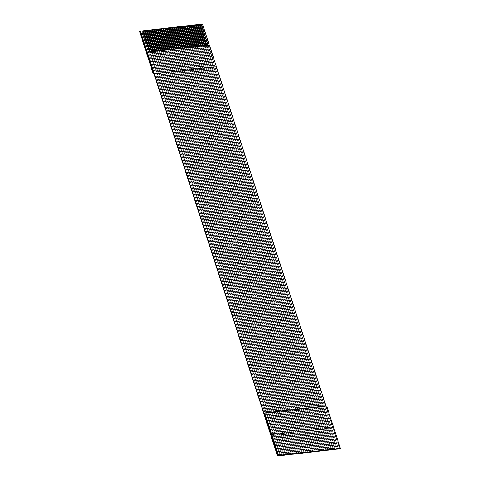 <?xml version="1.0" encoding="UTF-8"?>
<svg xmlns="http://www.w3.org/2000/svg" width="480" height="480" viewBox="0 0 480 480"><rect width="100%" height="100%" fill="white"/><g stroke="black" fill="none" stroke-linecap="round" stroke-linejoin="round"><path stroke-width="0.36" stroke-dasharray="2.4 1.8" d="M339.81 448.74L326.088 406.254L326.64 405.864L326.088 406.254L339.81 448.74M202.488 24L140.19 31.26L202.488 24M339.576 448.902L202.254 24.162L201.702 24.558L139.638 31.65L201.702 24.558L202.254 24.162L332.61 427.74L270.546 434.832L332.712 427.662L339.576 448.902M325.986 405.936L326.088 406.254L325.986 405.936M206.244 45.594L204.42 45.804L206.244 45.594L336.594 449.172L206.244 45.594M330.342 427.932L337.2 449.172L330.342 427.932L329.61 428.016L330.342 427.932L199.986 24.36L330.342 427.932L332.712 427.662L330.342 427.932M336.468 449.256L329.61 428.016L328.512 428.142L335.376 449.382L328.512 428.142L327.786 428.226L328.512 428.142L198.162 24.57L328.512 428.142L329.61 428.016L336.468 449.256M204.396 45.738L202.59 46.014L204.42 45.804L334.77 449.382L204.396 45.738M334.644 449.466L327.786 428.226L326.688 428.352L333.552 449.592L326.688 428.352L325.962 428.436L326.688 428.352L196.338 24.774L326.688 428.352L327.786 428.226L334.644 449.466M202.572 45.948L200.766 46.224L202.59 46.014L332.94 449.586L202.572 45.948M332.82 449.676L325.962 428.436L324.864 428.562L331.722 449.802L324.864 428.562L324.132 428.646L324.864 428.562L194.514 24.984L324.864 428.562L325.962 428.436L332.82 449.676M200.748 46.158L198.942 46.428L200.766 46.224L331.116 449.796L200.748 46.158M330.996 449.886L324.132 428.646L323.04 428.766L329.898 450.012L323.04 428.766L322.308 428.85L323.04 428.766L192.69 25.194L323.04 428.766L324.132 428.646L330.996 449.886M198.918 46.368L197.118 46.638L198.942 46.428L329.292 450.006L198.918 46.368M329.166 450.096L322.308 428.85L321.216 428.976L328.074 450.216L321.216 428.976L320.484 429.06L321.216 428.976L190.86 25.404L321.216 428.976L322.308 428.85L329.166 450.096M197.094 46.578L195.288 46.848L197.118 46.638L327.468 450.216L197.094 46.578M327.342 450.3L320.484 429.06L319.386 429.186L326.25 450.426L319.386 429.186L318.66 429.27L319.386 429.186L189.036 25.614L319.386 429.186L320.484 429.06L327.342 450.3M195.27 46.782L193.464 47.058L195.288 46.848L325.644 450.426L195.27 46.782M325.518 450.51L318.66 429.27L317.562 429.396L324.42 450.636L317.562 429.396L316.83 429.48L317.562 429.396L187.212 25.818L317.562 429.396L318.66 429.27L325.518 450.51M193.446 46.992L191.64 47.268L193.464 47.058L323.814 450.63L193.446 46.992M323.694 450.72L316.83 429.48L315.738 429.606L322.596 450.846L315.738 429.606L315.006 429.69L315.738 429.606L185.388 26.028L315.738 429.606L316.83 429.48L323.694 450.72M191.616 47.202L189.816 47.472L191.64 47.268L321.99 450.84L191.616 47.202M321.87 450.93L315.006 429.69L313.914 429.81L320.772 451.056L313.914 429.81L313.182 429.894L313.914 429.81L183.558 26.238L313.914 429.81L315.006 429.69L321.87 450.93M189.792 47.412L187.986 47.682L189.816 47.472L320.166 451.05L189.792 47.412M320.04 451.134L313.182 429.894L312.084 430.02L318.948 451.26L312.084 430.02L311.358 430.104L312.084 430.02L181.734 26.448L312.084 430.02L313.182 429.894L320.04 451.134M187.968 47.622L186.162 47.892L187.986 47.682L318.342 451.26L187.968 47.622M318.216 451.344L311.358 430.104L310.26 430.23L317.124 451.47L310.26 430.23L309.528 430.314L310.26 430.23L179.91 26.652L310.26 430.23L311.358 430.104L318.216 451.344M186.144 47.826L184.338 48.102L186.162 47.892L316.512 451.464L186.144 47.826M316.392 451.554L309.528 430.314L308.436 430.44L315.294 451.68L308.436 430.44L307.704 430.524L308.436 430.44L178.086 26.862L308.436 430.44L309.528 430.314L316.392 451.554M184.32 48.036L182.514 48.306L184.338 48.102L314.688 451.674L184.32 48.036M314.568 451.764L307.704 430.524L306.612 430.65L313.47 451.89L306.612 430.65L305.88 430.728L306.612 430.65L176.256 27.072L306.612 430.65L307.704 430.524L314.568 451.764M182.49 48.246L180.684 48.516L182.514 48.306L312.864 451.884L182.49 48.246M312.738 451.974L305.88 430.728L304.782 430.854L311.646 452.094L304.782 430.854L304.056 430.938L304.782 430.854L174.432 27.282L304.782 430.854L305.88 430.728L312.738 451.974M180.666 48.456L178.86 48.726L180.684 48.516L311.04 452.094L180.666 48.456M310.914 452.178L304.056 430.938L302.958 431.064L309.822 452.304L302.958 431.064L302.226 431.148L302.958 431.064L172.608 27.492L302.958 431.064L304.056 430.938L310.914 452.178M178.842 48.66L177.036 48.936L178.86 48.726L309.21 452.304L178.842 48.66M309.09 452.388L302.226 431.148L301.134 431.274L307.992 452.514L301.134 431.274L300.402 431.358L301.134 431.274L170.784 27.696L301.134 431.274L302.226 431.148L309.09 452.388M177.018 48.87L175.212 49.146L177.036 48.936L307.386 452.508L177.018 48.87M307.266 452.598L300.402 431.358L299.31 431.484L306.168 452.724L299.31 431.484L298.578 431.568L299.31 431.484L168.96 27.906L299.31 431.484L300.402 431.358L307.266 452.598M175.188 49.08L173.388 49.35L175.212 49.146L305.562 452.718L175.188 49.08M305.436 452.808L298.578 431.568L297.48 431.694L304.344 452.934L297.48 431.694L296.754 431.772L297.48 431.694L167.13 28.116L297.48 431.694L298.578 431.568L305.436 452.808M173.364 49.29L171.558 49.56L173.388 49.35L303.738 452.928L173.364 49.29M303.612 453.018L296.754 431.772L295.656 431.898L302.52 453.138L295.656 431.898L294.93 431.982L295.656 431.898L165.306 28.326L295.656 431.898L296.754 431.772L303.612 453.018M171.54 49.5L169.734 49.77L171.558 49.56L301.914 453.138L171.54 49.5M301.788 453.222L294.93 431.982L293.832 432.108L300.69 453.348L293.832 432.108L293.1 432.192L293.832 432.108L163.482 28.536L293.832 432.108L294.93 431.982L301.788 453.222M169.716 49.704L167.91 49.98L169.734 49.77L300.084 453.348L169.716 49.704M299.964 453.432L293.1 432.192L292.008 432.318L298.866 453.558L292.008 432.318L291.276 432.402L292.008 432.318L161.658 28.74L292.008 432.318L293.1 432.192L299.964 453.432M167.886 49.914L166.086 50.19L167.91 49.98L298.26 453.552L167.886 49.914M298.14 453.642L291.276 432.402L290.184 432.528L297.042 453.768L290.184 432.528L289.452 432.612L290.184 432.528L159.828 28.95L290.184 432.528L291.276 432.402L298.14 453.642M166.062 50.124L164.256 50.394L166.086 50.19L296.436 453.762L166.062 50.124M296.31 453.852L289.452 432.612L288.354 432.732L295.218 453.978L288.354 432.732L287.628 432.816L288.354 432.732L158.004 29.16L288.354 432.732L289.452 432.612L296.31 453.852M164.238 50.334L162.432 50.604L164.256 50.394L294.612 453.972L164.238 50.334M294.486 454.056L287.628 432.816L286.53 432.942L293.394 454.182L286.53 432.942L285.798 433.026L286.53 432.942L156.18 29.37L286.53 432.942L287.628 432.816L294.486 454.056M162.414 50.544L160.608 50.814L162.432 50.604L292.782 454.182L162.414 50.544M292.662 454.266L285.798 433.026L284.706 433.152L291.564 454.392L284.706 433.152L283.974 433.236L284.706 433.152L154.356 29.574L284.706 433.152L285.798 433.026L292.662 454.266M160.584 50.748L158.784 51.024L160.608 50.814L290.958 454.386L160.584 50.748M290.838 454.476L283.974 433.236L282.882 433.362L289.74 454.602L282.882 433.362L282.15 433.446L282.882 433.362L152.526 29.784L282.882 433.362L283.974 433.236L290.838 454.476M158.76 50.958L156.954 51.234L158.784 51.024L289.134 454.596L158.76 50.958M289.008 454.686L282.15 433.446L281.052 433.572L287.916 454.812L281.052 433.572L280.326 433.65L281.052 433.572L150.702 29.994L281.052 433.572L282.15 433.446L289.008 454.686M156.936 51.168L155.13 51.438L156.954 51.234L287.31 454.806L156.936 51.168M287.184 454.896L280.326 433.65L279.228 433.776L286.092 455.022L279.228 433.776L278.496 433.86L279.228 433.776L148.878 30.204L279.228 433.776L280.326 433.65L287.184 454.896M155.112 51.378L153.306 51.648L155.13 51.438L285.48 455.016L155.112 51.378M285.36 455.1L278.496 433.86L277.404 433.986L284.262 455.226L277.404 433.986L276.672 434.07L277.404 433.986L147.054 30.414L277.404 433.986L278.496 433.86L285.36 455.1M153.288 51.582L151.482 51.858L153.306 51.648L283.656 455.226L153.288 51.582M283.536 455.31L276.672 434.07L275.58 434.196L282.438 455.436L275.58 434.196L274.848 434.28L275.58 434.196L145.224 30.618L275.58 434.196L276.672 434.07L283.536 455.31M151.458 51.792L149.652 52.068L151.482 51.858L281.832 455.43L151.458 51.792M281.706 455.52L274.848 434.28L273.75 434.406L280.614 455.646L273.75 434.406L273.024 434.49L273.75 434.406L143.4 30.828L273.75 434.406L274.848 434.28L281.706 455.52M149.634 52.002L147.282 52.338L149.652 52.068L280.008 455.64L149.634 52.002M279.882 455.73L273.024 434.49L271.926 434.616L278.79 455.856L271.926 434.616L270.648 434.76L271.926 434.616L141.576 31.038L271.926 434.616L273.024 434.49L279.882 455.73M264.024 413.352L326.088 406.254L264.024 413.352M153.912 73.74L215.976 66.642L215.424 67.038L201.702 24.558L215.424 67.038L215.976 66.642L153.912 73.74M208.05 45.324L209.346 45.24L206.97 45.51L208.068 45.384L338.418 448.962L208.05 45.324M338.298 449.052L331.434 427.806L338.298 449.052M154.014 74.058L215.424 67.038L154.014 74.058M278.91 455.766L148.56 52.194L278.91 455.766M149.49 52.02L273.024 434.49L149.49 52.02M280.734 455.556L150.384 51.984L280.734 455.556M151.314 51.81L274.848 434.28L151.314 51.81M282.564 455.352L152.208 51.774L282.564 455.352M153.138 51.6L276.672 434.07L153.138 51.6M284.388 455.142L154.038 51.564L284.388 455.142M154.962 51.39L278.496 433.86L154.962 51.39M286.212 454.932L155.862 51.354L286.212 454.932M156.792 51.186L280.326 433.65L156.792 51.186M288.036 454.722L157.686 51.15L288.036 454.722M158.616 50.976L282.15 433.446L158.616 50.976M289.866 454.512L159.51 50.94L289.866 454.512M160.44 50.766L283.974 433.236L160.44 50.766M291.69 454.308L161.34 50.73L291.69 454.308M162.264 50.556L285.798 433.026L162.264 50.556M293.514 454.098L163.164 50.52L293.514 454.098M164.094 50.352L287.628 432.816L164.094 50.352M295.338 453.888L164.988 50.31L295.338 453.888M165.918 50.142L289.452 432.612L165.918 50.142M297.168 453.678L166.812 50.106L297.168 453.678M167.742 49.932L291.276 432.402L167.742 49.932M298.992 453.468L168.642 49.896L298.992 453.468M169.566 49.722L293.1 432.192L169.566 49.722M300.816 453.264L170.466 49.686L300.816 453.264M171.396 49.512L294.93 431.982L171.396 49.512M302.64 453.054L172.29 49.476L302.64 453.054M173.22 49.308L296.754 431.772L173.22 49.308M304.464 452.844L174.114 49.272L304.464 452.844M175.044 49.098L298.578 431.568L175.044 49.098M306.294 452.634L175.938 49.062L306.294 452.634M176.868 48.888L300.402 431.358L176.868 48.888M308.118 452.424L177.768 48.852L308.118 452.424M178.692 48.678L302.226 431.148L178.692 48.678M309.942 452.22L179.592 48.642L309.942 452.22M180.522 48.468L304.056 430.938L180.522 48.468M311.766 452.01L181.416 48.432L311.766 452.01M182.346 48.264L305.88 430.728L182.346 48.264M313.596 451.8L183.24 48.228L313.596 451.8M184.17 48.054L307.704 430.524L184.17 48.054M315.42 451.59L185.07 48.018L315.42 451.59M185.994 47.844L309.528 430.314L185.994 47.844M317.244 451.386L186.894 47.808L317.244 451.386M187.824 47.634L311.358 430.104L187.824 47.634M319.068 451.176L188.718 47.598L319.068 451.176M189.648 47.43L313.182 429.894L189.648 47.43M320.898 450.966L190.542 47.388L320.898 450.966M191.472 47.22L315.006 429.69L191.472 47.22M322.722 450.756L192.372 47.184L322.722 450.756M193.296 47.01L316.83 429.48L193.296 47.01M324.546 450.546L194.196 46.974L324.546 450.546M195.126 46.8L318.66 429.27L195.126 46.8M326.37 450.342L196.02 46.764L326.37 450.342M196.95 46.59L320.484 429.06L196.95 46.59M328.194 450.132L197.844 46.554L328.194 450.132M198.774 46.386L322.308 428.85L198.774 46.386M330.024 449.922L199.668 46.35L330.024 449.922M200.598 46.176L324.132 428.646L200.598 46.176M331.848 449.712L201.498 46.14L331.848 449.712M202.428 45.966L325.962 428.436L202.428 45.966M333.672 449.502L203.322 45.93L333.672 449.502M204.252 45.756L327.786 428.226L204.252 45.756M335.496 449.298L205.146 45.72L335.496 449.298M206.076 45.546L329.61 428.016L206.076 45.546M337.326 449.088L206.97 45.51L337.326 449.088M207.9 45.342L331.434 427.806L207.9 45.342"/><path stroke-width="0.72" d="M340.362 448.344L339.81 448.74L340.362 448.344L278.298 455.442L277.746 455.832L339.81 448.74L277.746 455.832L140.424 31.098L141.702 30.948L140.19 31.26L147.39 52.26L277.746 455.832L278.298 455.442L264.576 412.962L264.024 413.352L264.576 412.962L326.64 405.864L340.362 448.344L326.64 405.864L264.576 412.962L278.298 455.442L340.362 448.344M141.576 31.038L143.526 30.744L142.794 30.828L149.652 52.068L142.794 30.828L149.49 52.02L142.674 30.912L141.576 31.038M143.4 30.828L145.35 30.534L144.618 30.618L151.482 51.858L144.618 30.618L151.314 51.81L144.498 30.702L143.4 30.828M145.224 30.618L147.174 30.324L146.448 30.408L153.306 51.648L146.448 30.408L153.138 51.6L146.322 30.498L145.224 30.618M147.054 30.414L148.998 30.114L148.272 30.198L155.13 51.438L148.272 30.198L154.962 51.39L148.146 30.288L147.054 30.414M148.878 30.204L150.828 29.904L150.096 29.988L156.954 51.234L150.096 29.988L156.792 51.186L149.97 30.078L148.878 30.204M150.702 29.994L152.652 29.7L151.92 29.784L158.784 51.024L151.92 29.784L158.616 50.976L151.8 29.868L150.702 29.994M152.526 29.784L154.476 29.49L153.744 29.574L160.608 50.814L153.744 29.574L160.44 50.766L153.624 29.658L152.526 29.784M154.356 29.574L156.3 29.28L155.574 29.364L162.432 50.604L155.574 29.364L162.264 50.556L155.448 29.454L154.356 29.574M156.18 29.37L158.13 29.07L157.398 29.154L164.256 50.394L157.398 29.154L164.094 50.352L157.272 29.244L156.18 29.37M158.004 29.16L159.954 28.866L159.222 28.944L166.086 50.19L159.222 28.944L165.918 50.142L159.102 29.034L158.004 29.16M159.828 28.95L161.778 28.656L161.046 28.74L167.91 49.98L161.046 28.74L167.742 49.932L160.926 28.824L159.828 28.95M161.658 28.74L163.602 28.446L162.876 28.53L169.734 49.77L162.876 28.53L169.566 49.722L162.75 28.614L161.658 28.74M163.482 28.536L165.432 28.236L164.7 28.32L171.558 49.56L164.7 28.32L171.396 49.512L164.574 28.41L163.482 28.536M165.306 28.326L167.256 28.026L166.524 28.11L173.388 49.35L166.524 28.11L173.22 49.308L166.404 28.2L165.306 28.326M167.13 28.116L169.08 27.822L168.348 27.906L175.212 49.146L168.348 27.906L175.044 49.098L168.228 27.99L167.13 28.116M168.96 27.906L170.904 27.612L170.178 27.696L177.036 48.936L170.178 27.696L176.868 48.888L170.052 27.78L168.96 27.906M170.784 27.696L172.728 27.402L172.002 27.486L178.86 48.726L172.002 27.486L178.692 48.678L171.876 27.576L170.784 27.696M172.608 27.492L174.558 27.192L173.826 27.276L180.684 48.516L173.826 27.276L180.522 48.468L173.706 27.366L172.608 27.492M174.432 27.282L176.382 26.982L175.65 27.066L182.514 48.306L175.65 27.066L182.346 48.264L175.53 27.156L174.432 27.282M176.256 27.072L178.206 26.778L177.48 26.862L184.338 48.102L177.48 26.862L184.17 48.054L177.354 26.946L176.256 27.072M178.086 26.862L180.03 26.568L179.304 26.652L186.162 47.892L179.304 26.652L185.994 47.844L179.178 26.736L178.086 26.862M179.91 26.652L181.86 26.358L181.128 26.442L187.986 47.682L181.128 26.442L187.824 47.634L181.002 26.532L179.91 26.652M181.734 26.448L183.684 26.148L182.952 26.232L189.816 47.472L182.952 26.232L189.648 47.43L182.832 26.322L181.734 26.448M183.558 26.238L185.508 25.944L184.776 26.022L191.64 47.268L184.776 26.022L191.472 47.22L184.656 26.112L183.558 26.238M185.388 26.028L187.332 25.734L186.606 25.818L193.464 47.058L186.606 25.818L193.296 47.01L186.48 25.902L185.388 26.028M187.212 25.818L189.162 25.524L188.43 25.608L195.288 46.848L188.43 25.608L195.126 46.8L188.304 25.692L187.212 25.818M189.036 25.614L190.986 25.314L190.254 25.398L197.118 46.638L190.254 25.398L196.95 46.59L190.134 25.488L189.036 25.614M190.86 25.404L192.81 25.104L192.078 25.188L198.942 46.428L192.078 25.188L198.774 46.386L191.958 25.278L190.86 25.404M192.69 25.194L194.634 24.9L193.908 24.978L200.766 46.224L193.908 24.978L200.598 46.176L193.782 25.068L192.69 25.194M194.514 24.984L196.464 24.69L195.732 24.774L202.59 46.014L195.732 24.774L202.428 45.966L195.606 24.858L194.514 24.984M196.338 24.774L198.288 24.48L197.556 24.564L204.42 45.804L197.556 24.564L204.252 45.756L197.436 24.648L196.338 24.774M198.162 24.57L200.112 24.27L199.38 24.354L206.244 45.594L199.38 24.354L206.076 45.546L199.26 24.444L198.162 24.57M199.986 24.36L202.488 24L209.346 45.24L202.488 24L201.21 24.144L208.068 45.384L201.21 24.144L207.9 45.342L201.084 24.234L199.986 24.36M140.19 31.26L277.512 456L140.19 31.26L139.638 31.65L140.19 31.26M209.454 45.162L326.088 406.254L209.454 45.162L147.39 52.26L209.454 45.162M206.97 45.51L200.112 24.27L206.97 45.51M337.2 449.172L339.576 448.902L337.2 449.172M205.146 45.72L198.288 24.48L205.146 45.72M335.376 449.382L336.594 449.172L335.376 449.382M203.322 45.93L196.464 24.69L203.322 45.93M333.552 449.592L334.77 449.382L333.552 449.592M201.498 46.14L194.634 24.9L201.498 46.14M331.722 449.802L332.94 449.586L331.722 449.802M199.668 46.35L192.81 25.104L199.668 46.35M329.898 450.012L331.116 449.796L329.898 450.012M197.844 46.554L190.986 25.314L197.844 46.554M328.074 450.216L329.292 450.006L328.074 450.216M196.02 46.764L189.162 25.524L196.02 46.764M326.25 450.426L327.468 450.216L326.25 450.426M194.196 46.974L187.332 25.734L194.196 46.974M324.42 450.636L325.644 450.426L324.42 450.636M192.372 47.184L185.508 25.944L192.372 47.184M322.596 450.846L323.814 450.63L322.596 450.846M190.542 47.388L183.684 26.148L190.542 47.388M320.772 451.056L321.99 450.84L320.772 451.056M188.718 47.598L181.86 26.358L188.718 47.598M318.948 451.26L320.166 451.05L318.948 451.26M186.894 47.808L180.03 26.568L186.894 47.808M317.124 451.47L318.342 451.26L317.124 451.47M185.07 48.018L178.206 26.778L185.07 48.018M315.294 451.68L316.512 451.464L315.294 451.68M183.24 48.228L176.382 26.982L183.24 48.228M313.47 451.89L314.688 451.674L313.47 451.89M181.416 48.432L174.558 27.192L181.416 48.432M311.646 452.094L312.864 451.884L311.646 452.094M179.592 48.642L172.728 27.402L179.592 48.642M309.822 452.304L311.04 452.094L309.822 452.304M177.768 48.852L170.904 27.612L177.768 48.852M307.992 452.514L309.21 452.304L307.992 452.514M175.938 49.062L169.08 27.822L175.938 49.062M306.168 452.724L307.386 452.508L306.168 452.724M174.114 49.272L167.256 28.026L174.114 49.272M304.344 452.934L305.562 452.718L304.344 452.934M172.29 49.476L165.432 28.236L172.29 49.476M302.52 453.138L303.738 452.928L302.52 453.138M170.466 49.686L163.602 28.446L170.466 49.686M300.69 453.348L301.914 453.138L300.69 453.348M168.642 49.896L161.778 28.656L168.642 49.896M298.866 453.558L300.084 453.348L298.866 453.558M166.812 50.106L159.954 28.866L166.812 50.106M297.042 453.768L298.26 453.552L297.042 453.768M164.988 50.31L158.13 29.07L164.988 50.31M295.218 453.978L296.436 453.762L295.218 453.978M163.164 50.52L156.3 29.28L163.164 50.52M293.394 454.182L294.612 453.972L293.394 454.182M161.34 50.73L154.476 29.49L161.34 50.73M291.564 454.392L292.782 454.182L291.564 454.392M159.51 50.94L152.652 29.7L159.51 50.94M289.74 454.602L290.958 454.386L289.74 454.602M157.686 51.15L150.828 29.904L157.686 51.15M287.916 454.812L289.134 454.596L287.916 454.812M155.862 51.354L148.998 30.114L155.862 51.354M286.092 455.022L287.31 454.806L286.092 455.022M154.038 51.564L147.174 30.324L154.038 51.564M284.262 455.226L285.48 455.016L284.262 455.226M152.208 51.774L145.35 30.534L152.208 51.774M282.438 455.436L283.656 455.226L282.438 455.436M150.384 51.984L143.526 30.744L150.384 51.984M280.614 455.646L281.832 455.43L280.614 455.646M148.56 52.194L141.702 30.948L148.56 52.194M278.79 455.856L277.512 456L278.79 455.856M139.638 31.65L153.36 74.136L153.912 73.74L153.36 74.136L154.014 74.058L153.36 74.136L139.638 31.65"/></g></svg>
